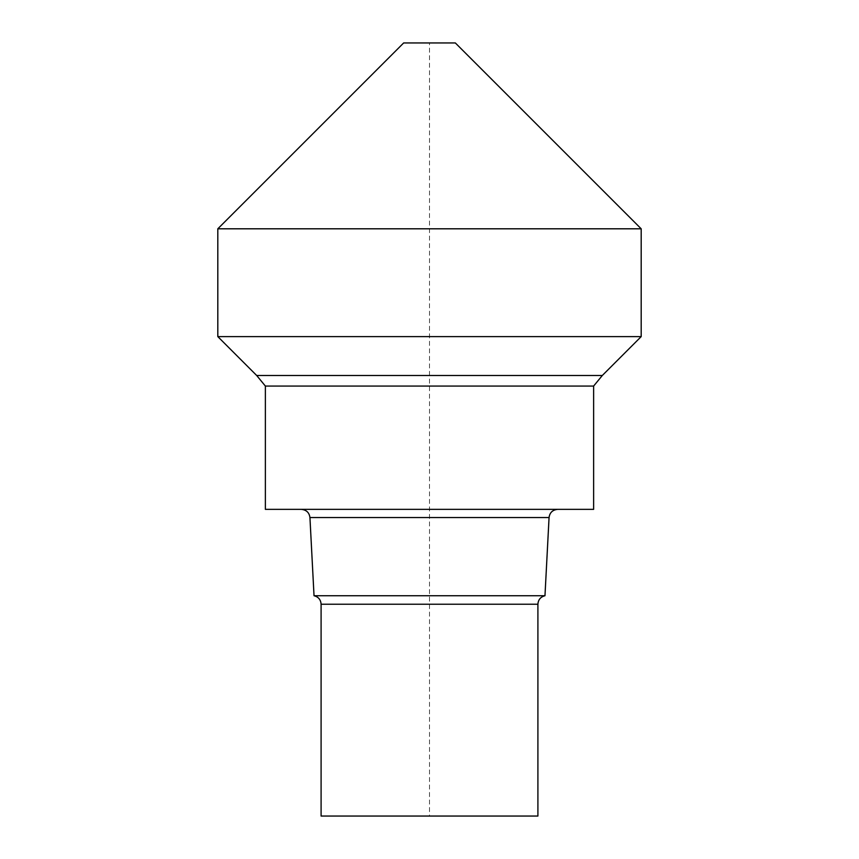 <?xml version="1.0" encoding="UTF-8"?>
<svg xmlns="http://www.w3.org/2000/svg" width="859" height="859" viewBox="0 0 859 859"><rect width="100%" height="100%" fill="white"/><g stroke="black" fill="none" stroke-linecap="round" stroke-linejoin="round"><path stroke-width="0.64" stroke-dasharray="4.29 3.22" d="M321.094 816.05L429.5 816.05L429.5 375.48L256.68 375.48L602.32 375.48L429.5 375.48L429.5 42.95L455.334 42.95M641.19 336.61L217.81 336.61M217.81 228.805L641.19 228.805M403.666 42.95L429.5 42.95M537.906 816.05L429.5 816.05M544.971 595.738L314.029 595.738M593.623 509.355L265.377 509.355M265.377 386.067L593.623 386.067M321.094 604.231L537.906 604.231M309.938 517.548L549.062 517.548"/><path stroke-width="1.29" d="M429.5 375.48L602.32 375.48L641.19 336.61L217.81 336.61L256.68 375.48L602.32 375.48L593.623 386.067L593.623 509.355L265.377 509.355L265.377 386.067L256.68 375.48L429.5 375.48M217.81 228.805L403.666 42.95L455.334 42.95L641.19 228.805L217.81 228.805L217.81 336.61M321.094 604.231L537.906 604.231L537.906 816.05L321.094 816.05L321.094 604.231C320.772 599.711 318.421 596.876 314.029 595.738L309.938 517.548C309.272 512.587 306.395 509.859 301.305 509.355M314.029 595.738L544.971 595.738C540.579 596.876 538.228 599.711 537.906 604.231M593.623 386.067L265.377 386.067M544.971 595.738L549.062 517.548L309.938 517.548M641.19 228.805L641.19 336.61M549.062 517.548C549.728 512.587 552.605 509.859 557.695 509.355"/></g></svg>
